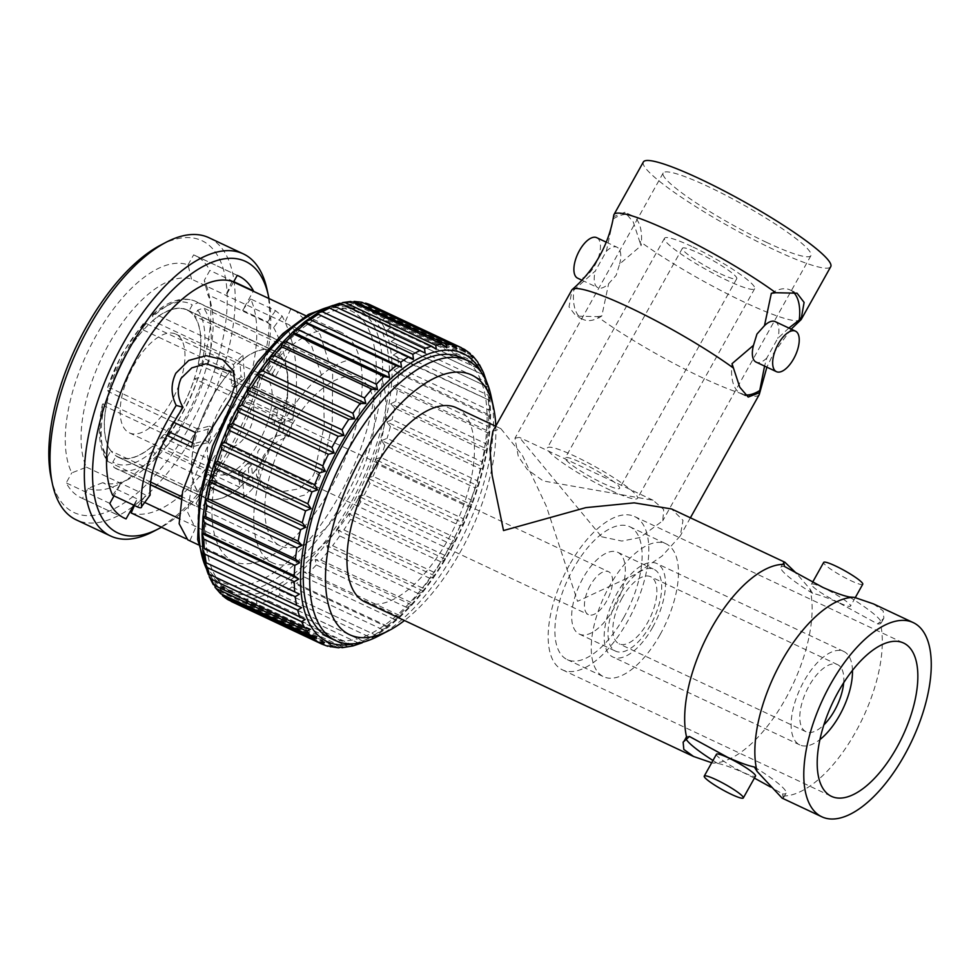 <?xml version="1.0" encoding="UTF-8"?>
<svg xmlns="http://www.w3.org/2000/svg" width="980" height="980" viewBox="0 0 980 980"><rect width="100%" height="100%" fill="white"/><g stroke="black" fill="none" stroke-linecap="round" stroke-linejoin="round"><path stroke-width="0.73" stroke-dasharray="4.9 3.68" d="M581.679 462.842A31.14 4.202 29.2 0 1 619.617 488.297A31.14 4.202 29.2 0 1 603.166 483.373A31.14 4.202 29.2 0 1 565.24 457.917A31.14 4.202 29.2 0 1 581.679 462.842M720.337 273.739A31.14 4.202 -150.8 0 0 736.776 278.663A31.14 4.202 -150.8 0 0 698.85 253.208A31.14 4.202 -150.8 0 0 682.399 248.271A31.14 4.202 -150.8 0 0 720.337 273.739M691.77 246.446A51.646 6.958 -150.8 0 0 664.501 238.275A51.646 6.958 -150.8 0 0 727.405 280.5A51.646 6.958 -150.8 0 0 754.673 288.671A51.646 6.958 -150.8 0 0 691.77 246.446M610.246 490.135A51.646 6.958 29.2 0 1 547.342 447.909A51.646 6.958 29.2 0 1 574.611 456.08A51.646 6.958 29.2 0 1 637.514 498.305A51.646 6.958 29.2 0 1 610.246 490.135M782.101 798.112L783.314 798.124L782.53 793.91L770.525 786.989M782.8 796.017A107.322 49.123 115.2 0 0 855.601 732.06A107.322 49.123 115.2 0 0 880.089 621.933L877.553 623.893L839.113 602.921C827.659 597.837 818.814 594.64 812.592 593.341L809.909 588.931L796.471 573.374M754.404 778.108L744.09 772.938C732.575 767.818 723.73 764.633 717.568 763.359L712.619 763.016A107.322 49.123 115.2 0 0 785.421 699.058A107.322 49.123 115.2 0 0 809.909 588.931M800.868 319.86A107.322 14.455 29.2 0 1 744.665 302.33A107.322 14.455 29.2 0 1 639.548 241.166L633.337 222.105L624.922 212.268L613.823 216.58L606.338 251.297L595.35 270.958L571.659 292.028A107.322 14.455 29.2 0 1 571.806 290.043M613.823 216.58A107.322 14.455 29.2 0 1 613.737 215.282M788.863 328.043L777.777 338.382L766.789 358.043L764.572 366.091M639.548 241.166L641.116 245.649L619.642 264.012L616.163 275.307L608.654 283.673A22.381 10.241 -64.8 0 1 597.971 287.74A22.381 10.241 -64.8 0 1 595.35 270.958M775.156 321.599A22.381 10.241 -64.8 0 1 777.777 338.382M596.698 237.675A22.381 10.241 -64.8 0 1 594.897 265.311A22.381 10.241 -64.8 0 1 577.649 278.185M606.338 251.297A22.381 10.241 -64.8 0 1 617.02 247.23A22.381 10.241 -64.8 0 1 619.642 264.012M601.634 536.771L621.835 541.058L639.952 537.567L662.75 520.784L663.73 509.527L653.048 500.241L543.239 480.96L527.167 469.359L518.273 456.325L514.978 438.195L519.388 437.386L601.634 536.771M766.25 242.232A84.647 11.405 -150.8 0 0 810.938 255.621A84.647 11.405 -150.8 0 0 707.854 186.421A84.647 11.405 -150.8 0 0 663.166 173.031A84.647 11.405 -150.8 0 0 766.25 242.232M622.067 598.057A37.069 16.966 115.2 0 0 619.078 643.823A37.069 16.966 115.2 0 0 647.645 622.496A37.069 16.966 115.2 0 0 650.634 576.73A37.069 16.966 115.2 0 0 622.067 598.057M843.67 682.791A37.069 16.966 115.2 0 0 837.594 664.648A37.069 16.966 115.2 0 0 809.027 685.976A37.069 16.966 115.2 0 0 806.038 731.754A37.069 16.966 115.2 0 0 823.886 724.869M852.465 670.381A51.646 23.643 115.2 0 0 843.792 651.467A51.646 23.643 115.2 0 0 803.992 681.173A51.646 23.643 115.2 0 0 799.839 744.935A51.646 23.643 115.2 0 0 819.942 739.557M652.668 627.31A51.646 23.643 115.2 0 0 656.833 563.537A51.646 23.643 115.2 0 0 617.033 593.255A51.646 23.643 115.2 0 0 612.88 657.017A51.646 23.643 115.2 0 0 652.668 627.31M716.441 754.269A22.381 3.014 -150.8 0 0 743.71 772.571A22.381 3.014 -150.8 0 0 755.519 776.111M862.743 584.252A22.381 3.014 29.2 0 1 850.934 580.711A22.381 3.014 29.2 0 1 823.678 562.41M838.721 602.553A22.381 3.014 29.2 0 1 811.465 584.252A22.381 3.014 29.2 0 1 823.286 587.792A22.381 3.014 29.2 0 1 850.542 606.093A22.381 3.014 29.2 0 1 838.721 602.553M191.541 279.141L188.025 264.882A122.512 56.081 115.2 0 0 95.771 336.25A122.512 56.081 115.2 0 0 71.785 472.875L86.448 467.166A111.218 50.911 -64.8 0 1 108.756 344.25A111.218 50.911 -64.8 0 1 191.541 279.141L226.074 295.384A111.218 50.911 115.2 0 0 225.915 295.323L289.014 324.748L311.615 345.94L323.547 381.392L324.184 425.7L314.739 471.956L312.375 477.248L299.194 488.898L282.032 491.593L266.621 486.631L256.49 475.692L257.838 451.609C263.975 442.213 272.134 436.578 282.301 434.704C291.783 391.167 288.892 355.458 273.628 327.59L268.41 323.167L207.785 294.661A111.218 50.911 -64.8 0 1 211.411 305.785A111.218 50.911 -64.8 0 1 185.477 417.578A111.218 50.911 -64.8 0 1 130.267 478.35A111.218 50.911 -64.8 0 1 102.692 482.687L137.237 498.93A111.218 50.911 115.2 0 0 137.286 498.943L144.967 502.569M173.656 422.27L108.278 391.522L107.09 389.146L110.765 388.154A81.34 37.228 -64.8 0 1 124.509 356.659A81.34 37.228 -64.8 0 1 143.276 329.978L230.533 371.004A81.34 37.228 -64.8 0 0 211.766 397.696A81.34 37.228 -64.8 0 0 198.021 429.179L198.144 429.142A81.107 37.13 -64.8 0 1 211.839 397.77A81.107 37.13 -64.8 0 1 230.545 371.175A81.107 37.13 -64.8 0 1 239.892 361.926A81.107 37.13 -64.8 0 1 274.339 351.11A81.107 37.13 -64.8 0 1 276.115 352.077A81.107 37.13 -64.8 0 1 281.579 357.296A81.107 37.13 -64.8 0 1 285.401 405.414A81.107 37.13 -64.8 0 1 281.505 419.869A81.107 37.13 -64.8 0 1 267.797 451.253A81.107 37.13 -64.8 0 1 249.104 477.848L249.116 478.007A81.34 37.228 -64.8 0 0 281.628 419.844L270.431 422.882L274.327 408.427L285.523 405.389A81.34 37.228 -64.8 0 0 281.677 357.1L271.668 375.009L266.217 369.791L276.225 351.881A81.34 37.228 -64.8 0 0 274.437 350.901L187.18 309.876A81.34 37.228 -64.8 0 1 188.981 310.856L192.264 304.964L198.095 302.747L285.352 343.784A92.635 42.397 -64.8 0 1 290.803 348.99L203.546 307.965L197.727 310.182L194.432 316.062A81.34 37.228 -64.8 0 1 198.266 364.352L201.941 363.347L208.03 364.401L295.286 405.426A92.635 42.397 -64.8 0 1 291.391 419.881L204.146 378.844L198.058 377.802L194.371 378.807A81.34 37.228 -64.8 0 1 161.859 436.982L162.251 441.87L166.147 446.831L253.391 487.869A92.635 42.397 -64.8 0 1 244.045 497.105L156.8 456.068L152.905 451.106L152.513 446.219A81.34 37.228 -64.8 0 1 117.955 457.084A81.34 37.228 -64.8 0 1 116.167 456.104L112.872 461.997L113.876 467.374L150.393 484.586M143.301 323.633L121.863 353.939L107.09 389.146A88.114 40.327 -64.8 0 1 122.181 354.429A88.114 40.327 -64.8 0 1 142.896 325.091L143.301 323.633L146.265 323.547L233.522 364.572A92.635 42.397 -64.8 0 1 242.869 355.336L155.612 314.298L152.77 314.274L152.623 320.742A81.34 37.228 -64.8 0 1 187.18 309.876M623.831 617.388A73.427 33.614 115.2 0 0 629.748 526.738A73.427 33.614 115.2 0 0 573.165 568.976A73.427 33.614 115.2 0 0 567.249 659.626A73.427 33.614 115.2 0 0 623.831 617.388M660.177 634.489A73.427 33.614 115.2 0 0 666.106 543.827A73.427 33.614 115.2 0 0 609.523 586.077A73.427 33.614 115.2 0 0 603.607 676.727A73.427 33.614 115.2 0 0 660.177 634.489M650.438 625.179A45.19 20.678 -64.8 0 1 615.624 651.173A45.19 20.678 -64.8 0 1 619.262 595.387A45.19 20.678 -64.8 0 1 654.077 569.392A45.19 20.678 -64.8 0 1 650.438 625.179M582.916 578.286A45.19 20.678 115.2 0 0 579.266 634.072A45.19 20.678 115.2 0 0 614.08 608.078A45.19 20.678 115.2 0 0 617.731 552.291A45.19 20.678 115.2 0 0 582.916 578.286M569.27 565.252A84.721 38.784 115.2 0 0 562.447 669.855A84.721 38.784 115.2 0 0 627.727 621.112A84.721 38.784 115.2 0 0 634.55 516.509A84.721 38.784 115.2 0 0 569.27 565.252M221.002 406.516A54.562 24.978 115.2 0 0 216.605 473.879A54.562 24.978 115.2 0 0 258.647 442.495A54.562 24.978 115.2 0 0 263.044 375.132A54.562 24.978 115.2 0 0 221.002 406.516M171.39 401.469A54.562 24.978 -64.8 0 1 129.348 432.854A54.562 24.978 -64.8 0 1 133.746 365.491A54.562 24.978 -64.8 0 1 175.788 334.107A54.562 24.978 -64.8 0 1 171.39 401.469M124.595 356.745A81.107 37.13 -64.8 0 1 187.082 310.084A81.107 37.13 -64.8 0 1 180.553 410.216A81.107 37.13 -64.8 0 1 118.053 456.876A81.107 37.13 -64.8 0 1 124.595 356.745M233.118 370.771L237.319 379.811L235.641 403.919L207.086 447.395L191.7 484.267L187.67 512.283L194.31 526.003L196.074 526.603L178.826 518.481M358.166 498.783A111.218 50.911 -64.8 0 1 272.477 562.765A111.218 50.911 -64.8 0 1 281.444 425.455A111.218 50.911 -64.8 0 1 367.132 361.485A111.218 50.911 -64.8 0 1 358.166 498.783M160.793 245.037A150.222 68.759 -64.8 0 1 225.792 280.06A150.222 68.759 -64.8 0 1 189.851 426.165A150.222 68.759 -64.8 0 1 51.181 478.118M208.924 237.711A155.894 71.356 -64.8 0 1 196.368 430.171A155.894 71.356 -64.8 0 1 76.244 519.853M267.075 289.639A155.894 71.356 -64.8 0 1 230.729 446.341A155.894 71.356 -64.8 0 1 153.333 531.515M268.973 298.692A150.05 68.686 -64.8 0 1 233.412 446.623A150.05 68.686 -64.8 0 1 161.492 527.216M243.444 405.022A126.518 57.918 -64.8 0 1 340.93 332.245A126.518 57.918 -64.8 0 1 330.726 488.444A126.518 57.918 -64.8 0 1 233.24 561.221A126.518 57.918 -64.8 0 1 243.444 405.022M131.173 512.957A126.518 57.918 -64.8 0 0 225.302 438.869A126.518 57.918 -64.8 0 0 250.635 298.949L275.527 310.66L282.13 316.05C298.533 347.361 300.872 387.529 289.149 436.566C277.953 439.714 269.279 446.402 263.118 456.656L258.585 471.209L260.68 484.671L271.19 495.77L287.544 499.702L304.939 494.986L317.655 482.295L320.399 476.305L332.232 424.254L332.624 374.336L320.129 334.486L295.519 310.893M244.13 400.624A154.767 70.842 -64.8 0 1 363.372 311.591A154.767 70.842 -64.8 0 1 350.901 502.654A154.767 70.842 -64.8 0 1 231.648 591.687A154.767 70.842 -64.8 0 1 244.13 400.624M330.517 306.385L328.276 307.34M342.596 302.587L339.705 303.273M354.172 301.399L350.093 302.355L350.718 301.473M365.516 303.126L359.783 303.286L362.037 302.33M462.572 348.476L374.152 306.899L368.492 306.569L371.065 305.221L461.445 347.729M471.723 355.336L381.637 312.975L376.087 312.142L378.99 310.44L470.278 353.56M382.457 319.921L479.147 365.381L478.228 363.764L387.847 321.256L382.457 319.921L385.679 317.924L476.072 360.432L477.677 361.914M387.492 329.782L484.181 375.242L387.492 329.782L391.045 327.528L481.437 370.036L483.434 372.486M391.118 341.555L487.807 387.026L391.118 341.555L395.001 339.129L485.382 381.637L487.991 387.125L490.061 400.783L490.649 414.724L489.804 431.482L487.391 449.367C481.254 483.373 468.93 517.097 450.433 550.564C438.82 571.291 425.982 589.409 411.931 604.93L400.048 617.045L388.068 627.31L374.532 636.596L370.269 637.417L279.876 594.909L279.227 590.181L374.74 634.709L279.227 590.181M393.274 355.079L489.963 400.551L398.002 357.945L393.274 355.079L397.464 352.531L487.856 395.038L489.89 399.142M393.935 370.134L398.419 367.512L488.8 410.02L490.613 415.594L488.763 415.973L398.37 373.466L393.935 370.134L490.613 415.594M393.066 386.463L397.831 383.854L488.212 426.361L489.755 431.935L487.611 432.756L397.219 390.248L393.066 386.463L489.755 431.935M390.714 403.834L395.724 401.298L486.105 443.805L487.403 449.305L484.941 450.531L394.548 408.023L390.714 403.834L487.403 449.305M386.892 421.964L392.123 419.55L482.503 462.058L483.581 467.435L480.788 469.016L390.408 426.508L386.892 421.964L483.581 467.435M381.673 440.559L387.076 438.354L477.468 480.849L478.35 486.031L475.239 487.93L384.846 445.422L381.673 440.559L478.35 486.031M375.132 459.338L380.693 457.378L471.074 499.886L471.809 504.81L468.367 506.979L377.986 464.471L375.132 459.338L471.809 504.81M367.365 477.995L373.049 476.341L463.43 518.849L464.055 523.467L460.282 525.844L369.901 483.336L367.365 477.995L464.055 523.467M358.521 496.248L364.266 494.949L454.647 537.444L455.198 541.707L451.119 544.231L360.726 501.723L358.521 496.248L455.198 541.707M491.078 396.055A154.767 70.842 -64.8 0 1 455.002 551.618A154.767 70.842 -64.8 0 1 378.158 636.179M461.029 357.516A154.767 70.842 -64.8 0 1 448.558 548.58A154.767 70.842 -64.8 0 1 329.317 637.613M495.794 426.031A143.472 65.672 -64.8 0 1 460.184 552.169A143.472 65.672 -64.8 0 1 404.471 620.524M287.851 431.58A92.635 42.397 -64.8 0 1 359.219 378.292A92.635 42.397 -64.8 0 1 351.759 492.658A92.635 42.397 -64.8 0 1 280.378 545.946A92.635 42.397 -64.8 0 1 287.851 431.58M590.315 585.366A23.728 10.854 115.2 0 0 588.404 614.644A23.728 10.854 115.2 0 0 606.681 600.997A23.728 10.854 115.2 0 0 608.592 571.72A23.728 10.854 115.2 0 0 590.315 585.366M248.001 432.327A23.728 10.854 -64.8 0 1 229.724 445.974A23.728 10.854 -64.8 0 1 231.635 416.684A23.728 10.854 -64.8 0 1 249.912 403.037A23.728 10.854 -64.8 0 1 248.001 432.327M873.437 603.888L883.176 610.932L883.85 618.233L880.089 621.933M492.879 431.249L500.878 428.677L522.328 455.222L546.387 506.366L577.563 601.316L634.795 574.611L662.039 556.064L680.242 535.962L683.011 520.368L671.57 508.951M456.362 407.754A107.322 49.123 -64.8 0 1 447.713 540.237A107.322 49.123 -64.8 0 1 365.026 601.977M643.37 161.97A107.322 14.455 -150.8 0 0 774.077 249.704A107.322 14.455 -150.8 0 0 830.734 266.683M759.157 394.744A107.322 14.455 29.2 0 1 702.501 377.778A107.322 14.455 29.2 0 1 597.384 316.613L576.081 316.124L569.025 306.924L571.659 292.028M597.384 316.613L601.793 316.013L608.654 283.673M771.334 293.326A57.391 26.264 -64.8 0 1 790.052 289.921A57.391 26.264 -64.8 0 1 792.992 291.856M601.793 316.013A57.391 26.264 -64.8 0 1 583.076 319.419A57.391 26.264 -64.8 0 1 573.864 289.321M613.186 218.957A57.391 26.264 -64.8 0 1 631.916 215.551A57.391 26.264 -64.8 0 1 641.116 245.649M194.248 443.597L194.126 443.634A81.34 37.228 -64.8 0 0 197.96 491.923L198.07 491.727A81.107 37.13 -64.8 0 1 194.248 443.597A81.107 37.13 -64.8 0 1 198.144 429.142L209.206 426.141L205.322 440.596L194.248 443.597M205.212 498.11A81.34 37.228 -64.8 0 0 239.769 487.244L239.757 487.085A81.107 37.13 -64.8 0 1 205.31 497.901A81.107 37.13 -64.8 0 1 203.534 496.934L203.424 497.13A81.34 37.228 -64.8 0 0 205.212 498.11L117.955 457.084M274.437 350.901A81.34 37.228 -64.8 0 0 239.88 361.767L241.056 376.639L231.709 385.875L230.533 371.004M188.981 310.856L276.225 351.881M239.88 361.767L152.623 320.742M143.276 329.978L142.896 325.091M198.021 429.179L110.765 388.154M107.42 456.778L110.716 450.886A81.34 37.228 -64.8 0 1 106.881 402.609L102.459 404.164C97.057 429.73 98.747 448.791 107.555 461.347L107.42 456.778A88.114 40.327 -64.8 0 1 103.194 403.601L104.382 405.977L166.661 435.267M197.96 491.923L110.716 450.886M106.881 402.609L168.536 431.604M192.595 442.911L194.126 443.634M239.769 487.244L152.513 446.219M116.167 456.104L203.424 497.13M281.628 419.844L194.371 378.807M161.859 436.982L249.116 478.007M180.883 498.93L201.574 508.657A92.635 42.397 -64.8 0 1 196.11 503.438L181.386 496.517M150.712 482.087L107.555 461.335M327.761 646.286L236.78 603.57L236.217 600.446L240.272 604.366L329.844 646.494M338.517 647.805L246.433 604.966L245.907 601.389L250.255 604.868L340.648 647.376L342.596 646.849L245.907 601.389M350.093 646.616L347.324 646.469L256.944 603.962L256.417 599.968L261.048 602.982L351.428 645.489L353.094 645.44L256.417 599.968M358.533 643.101L268.153 600.593L267.577 596.207L364.266 641.68L358.533 643.101A163.795 74.982 -64.8 0 1 351.428 645.489M382.335 629.491L291.942 586.983L291.158 581.961L296.487 583.48L386.88 625.987L387.847 627.433L382.335 629.491A163.795 74.982 -64.8 0 1 374.74 634.709M394.536 619.458L304.155 576.951L303.212 571.707L308.7 572.7L399.093 615.207L399.889 617.167L394.536 619.458A163.795 74.982 -64.8 0 1 386.88 625.987M406.7 607.477L316.32 564.97L315.168 559.543L320.803 560.046L411.184 602.553L411.857 605.015L406.7 607.477A163.795 74.982 -64.8 0 1 399.093 615.207M418.632 593.733L328.239 551.226L326.867 545.688L332.588 545.701L422.968 588.208L423.556 591.161L418.632 593.733A163.795 74.982 -64.8 0 1 411.184 602.553M430.122 578.445L339.729 535.938L338.1 530.364L343.87 529.898L434.263 572.406L434.789 575.836L430.122 578.445A163.795 74.982 -64.8 0 1 422.968 588.208M441.012 561.859L350.62 519.351L348.709 513.79L354.49 512.895L444.871 555.391L445.398 559.262L441.012 561.859A163.795 74.982 -64.8 0 1 434.263 572.406M364.413 641.863L267.577 596.207M228.144 599.797L227.507 597.163L231.439 601.573M220.659 593.721L219.912 591.589L223.305 596.257M213.236 584.558L213.542 583.823L215.012 587.302M208.226 574.17L209.242 576.718M187.793 539.858L185.869 538.682M133.758 505.166L137.237 498.93L134.431 505.484M112.614 495.219L120.969 483.361A111.218 50.911 115.2 0 0 120.993 483.41L114.023 495.88M232.003 281.309L225.915 295.323M233.534 282.032L226.074 295.384M250.635 298.949L242.66 310.305L253.269 291.305M188.025 264.882L193.624 254.886A133.88 61.287 -64.8 0 1 195.008 255.486A133.88 61.287 -64.8 0 1 209.867 270.407L204.269 280.403L207.785 294.661M102.692 482.687L88.029 488.395L82.442 498.404A133.88 61.287 -64.8 0 1 81.058 497.791A133.88 61.287 -64.8 0 1 66.199 482.871L71.785 472.875M88.029 488.395A122.512 56.081 115.2 0 0 119.462 483.973A122.512 56.081 115.2 0 0 208.85 293.89A122.512 56.081 115.2 0 0 204.269 280.403M226.944 404.226L232.591 408.611M189.973 540.605L196.074 526.603M86.448 467.166L145.861 495.059L150.148 495.047M137.506 506.93L145.861 495.059M290.803 308.957L284.714 322.971M242.66 310.305L267.552 322.004L268.41 323.167M275.527 310.66L267.552 322.004M289.149 436.566L282.301 434.704M320.399 476.305L314.739 471.956M472.777 357.614L376.087 312.142M445.398 559.262L348.709 513.79M434.789 575.836L338.1 530.364M423.556 591.161L326.867 545.688M411.857 605.015L315.168 559.543M399.889 617.167L303.212 571.707M387.847 627.433L291.158 581.961M332.906 645.918L236.217 600.446M324.196 642.635L227.507 597.163M316.589 637.061L219.912 591.589M310.231 629.283L213.542 583.823M305.184 619.434L208.507 573.962M425.112 352.996L328.423 307.524M436.272 349.235L339.582 303.776M446.782 347.814L350.093 302.355M456.46 348.757L359.783 303.286M465.182 352.041L368.492 306.569M281.677 357.1L194.432 316.062M198.266 364.352L285.523 405.389M290.803 348.99L275.307 376.724L271.668 375.009M275.307 376.724L269.855 371.506L285.352 343.784M269.855 371.506L266.217 369.791M291.391 419.881L274.069 424.597L270.431 422.882M274.069 424.597L277.965 410.142L295.286 405.426M277.965 410.142L274.327 408.427M244.045 497.105L242.219 474.087L238.581 472.385L239.757 487.085A81.107 37.13 -64.8 0 0 249.104 477.848L247.928 463.148L251.566 464.851L253.391 487.869M238.581 472.385L247.928 463.148M242.219 474.087L251.566 464.851M196.11 503.438L211.607 475.716L207.968 474.014L198.07 491.727A81.107 37.13 -64.8 0 0 203.534 496.934L213.432 479.22L217.07 480.935L201.574 508.657M207.968 474.014L213.432 479.22M211.607 475.716L217.07 480.935M195.522 432.56L212.844 427.844L209.206 426.141M212.844 427.844L208.948 442.299L191.627 447.015M208.948 442.299L205.322 440.596M242.869 355.336L244.694 378.341L241.056 376.639M244.694 378.341L235.347 387.59L233.522 364.572M235.347 387.59L231.709 385.875M233.755 281.64L209.867 270.407M237.246 275.392L193.624 254.886M109.821 503.389L66.199 482.871M123.333 517.624L82.442 498.404M812.592 593.341A57.391 7.73 29.2 0 1 780.913 567.175A57.391 7.73 29.2 0 1 784.453 566.452M849.415 597.004A57.391 7.73 29.2 0 1 881.094 623.17A57.391 7.73 29.2 0 1 877.553 623.893M717.568 763.359A57.391 7.73 29.2 0 1 712.975 760.48M686.073 738.969A57.391 7.73 29.2 0 1 685.89 737.193A57.391 7.73 29.2 0 1 689.43 736.47M754.404 767.022A57.391 7.73 29.2 0 1 786.083 793.188A57.391 7.73 29.2 0 1 782.53 793.91M745.131 394.879A57.391 26.264 -64.8 0 1 741.211 393.788A57.391 26.264 -64.8 0 1 732.011 363.69M766.789 358.043A22.381 10.241 -64.8 0 1 756.107 362.11M146.265 323.547A92.635 42.397 115.2 0 0 124.252 354.65A92.635 42.397 115.2 0 0 108.278 391.522M329.672 306.777A154.767 70.842 -64.8 0 1 356.585 308.394A154.767 70.842 -64.8 0 1 344.103 499.469A154.767 70.842 -64.8 0 1 224.861 588.49A154.767 70.842 -64.8 0 1 206.351 568.584M235.261 397.206A150.246 68.772 -64.8 0 1 359.709 316.785A150.246 68.772 -64.8 0 1 338.909 496.26A150.246 68.772 -64.8 0 1 214.461 576.693A150.246 68.772 -64.8 0 1 235.261 397.206M360.726 501.723A163.795 74.982 -64.8 0 1 357.651 507.346A163.795 74.982 -64.8 0 1 354.49 512.895M242.562 399.13A159.275 72.912 -64.8 0 1 374.507 313.87A159.275 72.912 -64.8 0 1 352.457 504.149A159.275 72.912 -64.8 0 1 220.512 589.409A159.275 72.912 -64.8 0 1 242.562 399.13M374.152 306.899A163.795 74.982 -64.8 0 1 378.99 310.44M381.637 312.975A163.795 74.982 -64.8 0 1 385.679 317.924M387.847 321.256A163.795 74.982 -64.8 0 1 391.045 327.528M392.686 331.632A163.795 74.982 -64.8 0 1 395.001 339.129M396.091 343.919A163.795 74.982 -64.8 0 1 397.464 352.531M398.002 357.945A163.795 74.982 -64.8 0 1 398.419 367.512M398.37 373.466A163.795 74.982 -64.8 0 1 397.831 383.854M397.219 390.248A163.795 74.982 -64.8 0 1 395.724 401.298M394.548 408.023A163.795 74.982 -64.8 0 1 392.123 419.55M390.408 426.508A163.795 74.982 -64.8 0 1 387.076 438.354M384.846 445.422A163.795 74.982 -64.8 0 1 380.693 457.378M377.986 464.471A163.795 74.982 -64.8 0 1 373.049 476.341M369.901 483.336A163.795 74.982 -64.8 0 1 364.266 494.949M481.156 372.18A159.275 72.912 -64.8 0 1 450.114 550.074A159.275 72.912 -64.8 0 1 353.437 643.762M451.119 544.231A163.795 74.982 -64.8 0 1 448.044 549.854A163.795 74.982 -64.8 0 1 444.871 555.391M460.282 525.844A163.795 74.982 -64.8 0 1 454.647 537.444M468.367 506.979A163.795 74.982 -64.8 0 1 463.43 518.849M475.239 487.93A163.795 74.982 -64.8 0 1 471.074 499.886M480.788 469.016A163.795 74.982 -64.8 0 1 477.468 480.849M484.941 450.531A163.795 74.982 -64.8 0 1 482.503 462.058M487.611 432.756A163.795 74.982 -64.8 0 1 486.105 443.805M488.763 415.973A163.795 74.982 -64.8 0 1 488.212 426.361M488.383 400.452A163.795 74.982 -64.8 0 1 488.8 410.02M486.484 386.426A163.795 74.982 -64.8 0 1 487.856 395.038M483.079 374.14A163.795 74.982 -64.8 0 1 485.382 381.637M478.228 363.764A163.795 74.982 -64.8 0 1 481.437 370.036M472.017 355.483A163.795 74.982 -64.8 0 1 476.072 360.432M464.532 349.407A163.795 74.982 -64.8 0 1 469.371 352.947M166.147 446.831A92.635 42.397 115.2 0 0 188.16 415.728A92.635 42.397 115.2 0 0 204.146 378.844M208.03 364.401A92.635 42.397 115.2 0 0 203.546 307.965M198.095 302.747A92.635 42.397 115.2 0 0 195.632 301.362A92.635 42.397 115.2 0 0 155.612 314.298M152.243 315.854A88.114 40.327 -64.8 0 1 192.264 304.964M152.905 451.106A88.114 40.327 -64.8 0 1 112.872 461.997M198.058 377.802A88.114 40.327 -64.8 0 1 162.251 441.87M104.382 405.977A92.635 42.397 115.2 0 0 108.866 462.413M114.317 467.619A92.635 42.397 115.2 0 0 116.792 469.016A92.635 42.397 115.2 0 0 156.8 456.068M236.78 603.57A163.795 74.982 -64.8 0 1 231.648 601.671M327.173 646.077A163.795 74.982 -64.8 0 1 321.832 644.081M246.433 604.966A163.795 74.982 -64.8 0 1 240.272 604.366M336.814 647.474A163.795 74.982 -64.8 0 1 330.652 646.874M256.944 603.962A163.795 74.982 -64.8 0 1 250.255 604.868M347.324 646.469A163.795 74.982 -64.8 0 1 340.648 647.376M268.153 600.593A163.795 74.982 -64.8 0 1 261.048 602.982M279.876 594.909A163.795 74.982 -64.8 0 1 272.464 598.743M370.269 637.417A163.795 74.982 -64.8 0 1 362.857 641.251M291.942 586.983A163.795 74.982 -64.8 0 1 284.347 592.202M304.155 576.951A163.795 74.982 -64.8 0 1 296.487 583.48M316.32 564.97A163.795 74.982 -64.8 0 1 308.7 572.7M328.239 551.226A163.795 74.982 -64.8 0 1 320.803 560.046M339.729 535.938A163.795 74.982 -64.8 0 1 332.588 545.701M350.62 519.351A163.795 74.982 -64.8 0 1 343.87 529.898M282.13 316.05L273.628 327.59M197.727 310.182A88.114 40.327 -64.8 0 1 201.941 363.347M736.776 278.663L619.617 488.297M664.501 238.275L547.342 447.909M754.673 288.671L637.514 498.305M682.399 248.271L565.24 457.917M791.179 329.133L773.551 353.278L766.887 367.169M606.24 242.17L617.02 247.23M810.938 255.621L662.75 520.784M806.038 731.754L619.078 643.823M843.792 651.467L656.833 563.537M812.579 582.255L811.465 584.252M629.748 526.738L666.106 543.827M579.266 634.072L615.624 651.173M562.447 669.855L831.469 796.36M129.348 432.854L216.605 473.879M187.082 310.084L274.339 351.11M272.477 562.765L194.31 526.003M367.132 361.485L289.014 324.748M340.93 332.245L306.03 315.829M363.372 311.591L356.585 308.394L333.065 305.393M487.501 384.993L486.827 382.347M359.219 378.292L195.632 301.362C183.334 296.058 169.05 300.358 152.77 314.274M229.724 445.974L588.404 614.644M500.878 428.677L495.684 426.239M690.386 517.808L680.242 535.962M249.912 403.037L608.592 571.72M280.378 545.946L180.847 499.139M150.369 484.806L113.876 467.374M364.401 641.863L374.532 636.596M231.648 591.687L224.861 588.49L207.54 572.296M233.24 561.221L198.34 544.819M256.49 475.704L260.668 484.671M118.053 456.876L205.31 497.901M175.788 334.107L263.044 375.132M634.55 516.509L903.572 643.027M617.731 552.291L654.077 569.392M567.249 659.626L603.607 676.727M238.63 276.005L195.008 255.486M124.681 518.31L81.058 497.791M211.411 305.785L208.85 293.89M130.267 478.35L119.462 483.973M780.913 567.175L783.669 562.238M881.094 623.17L883.85 618.233M685.89 737.193L683.134 742.13M786.083 793.188L783.314 798.124M855.283 597.604L850.542 606.093M799.839 744.935L612.88 657.017M837.594 664.648L650.634 576.73M653.048 500.241L519.388 437.386M663.166 173.031L514.978 438.195M583.076 319.419L576.081 316.124M631.916 215.551L624.922 212.268M741.211 393.788L748.206 397.072M790.052 289.921L797.046 293.204M581.949 280.207L597.971 287.74"/><path stroke-width="1.47" d="M796.471 573.374L784.882 562.238L783.669 562.238L784.453 566.452L822.894 587.424C834.348 592.508 843.18 595.705 849.415 597.004L854.364 597.347A107.322 49.123 115.2 0 0 781.562 661.304A107.322 49.123 115.2 0 0 757.075 771.419L782.101 798.112L821.853 816.806A107.322 49.123 -64.8 0 1 830.501 684.322A107.322 49.123 -64.8 0 1 913.189 622.582A107.322 49.123 -64.8 0 1 904.54 755.078A107.322 49.123 -64.8 0 1 821.853 816.806M711.701 762.759L693.546 756.474L683.807 749.418L683.134 742.13L689.43 736.47L727.883 757.442C739.398 762.55 748.242 765.748 754.404 767.022L757.075 771.419M770.525 786.989L754.404 778.108M784.882 562.238L671.57 508.951L634.158 502.85L585.807 507.64L503.524 530.548L492.119 475.276L489.976 448.913L492.879 431.249L571.806 290.043A107.322 14.455 29.2 0 1 572.259 289.48C583.296 279.986 592.398 268.851 599.576 256.062C606.706 243.236 611.434 229.651 613.737 215.282A107.322 14.455 29.2 0 1 613.97 214.596A107.322 14.455 29.2 0 1 670.626 231.562A107.322 14.455 29.2 0 1 775.744 292.726L771.334 293.326L764.473 325.666L756.964 334.033L753.485 345.327L732.011 363.69L739.79 387.235L748.206 397.072L759.304 392.76A107.322 14.455 29.2 0 1 759.39 394.058A107.322 14.455 29.2 0 1 759.157 394.744L690.386 517.808M613.97 214.596L643.37 161.97A107.322 14.455 -150.8 0 1 700.026 178.948A107.322 14.455 -150.8 0 1 830.734 266.683L801.322 319.296A107.322 14.455 29.2 0 0 801.469 317.312L799.264 320.019L788.863 328.043M801.322 319.296A107.322 14.455 29.2 0 1 800.868 319.86L791.179 329.133M778.23 344.029A22.381 10.241 -64.8 0 1 795.478 331.154A22.381 10.241 -64.8 0 1 793.665 358.79A22.381 10.241 -64.8 0 1 776.43 371.665A22.381 10.241 -64.8 0 1 778.23 344.029M764.473 325.666A22.381 10.241 -64.8 0 1 775.156 321.599L795.478 331.154M581.949 280.207L577.649 278.185A22.381 10.241 -64.8 0 1 579.462 250.549A22.381 10.241 -64.8 0 1 596.698 237.675L606.24 242.17M823.886 724.869A37.069 16.966 115.2 0 0 834.605 710.427A37.069 16.966 115.2 0 0 843.67 682.791M819.942 739.557A51.646 23.643 115.2 0 0 839.627 715.229A51.646 23.643 115.2 0 0 852.465 670.381M731.497 794.4A22.381 3.014 29.2 0 1 704.24 776.111A22.381 3.014 29.2 0 1 716.062 779.651A22.381 3.014 29.2 0 1 743.318 797.941A22.381 3.014 29.2 0 1 731.497 794.4M743.318 797.941L755.519 776.111A22.381 3.014 -150.8 0 0 728.263 757.81A22.381 3.014 -150.8 0 0 716.441 754.269L704.24 776.111M812.579 582.255L823.678 562.41A22.381 3.014 29.2 0 1 835.487 565.95A22.381 3.014 29.2 0 1 862.743 584.252L855.283 597.604M838.292 691.77A84.721 38.784 115.2 0 0 831.469 796.36A84.721 38.784 115.2 0 0 896.749 747.63A84.721 38.784 115.2 0 0 903.572 643.027A84.721 38.784 115.2 0 0 838.292 691.77M178.826 518.481L144.967 502.569M306.03 315.829L232.003 281.309A126.518 57.918 -64.8 0 0 138.008 355.446A126.518 57.918 -64.8 0 0 112.614 495.219L137.506 506.93C140.287 508.167 141.671 508.044 141.647 506.562L150.148 495.047C148.727 473.585 159.691 444.332 183.027 407.3C177.417 397.941 176.768 388.276 181.116 378.28L191.835 367.855L206.143 363.727L231.635 372.13M161.492 527.216A150.05 68.686 -64.8 0 1 158.919 528.612L153.333 531.515A155.894 71.356 -64.8 0 1 110.618 536.011L76.244 519.853A155.894 71.356 -64.8 0 1 52.467 484.083L51.181 478.118A150.222 68.759 -64.8 0 1 86.203 327.112A150.222 68.759 -64.8 0 1 160.793 245.037L166.22 242.207A155.894 71.356 -64.8 0 1 208.924 237.711L243.297 253.869A155.894 71.356 -64.8 0 1 267.075 289.639L268.398 295.801A150.05 68.686 -64.8 0 1 268.973 298.692M52.467 484.083A155.894 71.356 -64.8 0 1 88.812 327.394A155.894 71.356 -64.8 0 1 166.22 242.207M110.618 536.011A155.894 71.356 -64.8 0 1 123.174 343.551A155.894 71.356 -64.8 0 1 243.297 253.869M158.919 528.612A150.05 68.686 -64.8 0 1 93.994 493.614A150.05 68.686 -64.8 0 1 129.899 347.692A150.05 68.686 -64.8 0 1 268.398 295.801M150.148 495.047L141.647 506.562C139.099 481.658 150.626 447.934 176.204 405.401C170.851 394.634 170.728 383.915 175.837 373.233L188.76 360.42L206.217 355.666L222.644 359.611L233.118 370.759L235.2 384.38L230.361 398.872L199.05 448.828L182.635 491.311L179.144 523.737L187.793 539.858L198.34 544.819M247.291 389.942L247.805 393.813L338.198 436.321L343.968 435.414L342.069 429.853L251.676 387.345L247.291 389.942L343.968 435.414M257.899 373.38L258.426 376.798L348.819 419.305L354.576 418.84L352.947 413.266L262.567 370.759L257.899 373.38L354.576 418.84M269.132 358.043L269.721 360.995L360.101 403.503L365.822 403.515L364.45 397.978L274.057 355.471L269.132 358.043L365.822 403.515M364.45 397.978A163.795 74.982 -64.8 0 1 371.885 389.158L377.508 389.66L376.369 384.234L285.976 341.726L280.746 344.274C266.707 359.795 253.869 377.913 242.256 398.64C223.758 432.107 211.435 465.831 205.298 499.837L202.934 517.097L202.039 534.48L202.787 550.062L204.832 554.166L295.225 596.673L299.415 594.125L204.306 548.751L299.415 594.125M376.369 384.234A163.795 74.982 -64.8 0 1 383.988 376.504L389.477 377.508L388.533 372.253L298.141 329.746L292.787 332.036L281.003 343.992L281.505 346.663L371.885 389.158M388.533 372.253A163.795 74.982 -64.8 0 1 396.202 365.724L401.531 367.243L400.747 362.22L310.354 319.713L304.621 321.893L293.24 331.608L293.596 333.996L383.988 376.504M400.747 362.22A163.795 74.982 -64.8 0 1 408.341 357.002L413.462 359.023L412.813 354.295L322.42 311.787L318.145 312.608L305.674 321.085L304.841 321.771L305.809 323.216L396.202 365.724M413.462 359.023L316.785 313.563L408.341 357.002M328.423 307.524L425.112 352.996L424.536 348.611L334.143 306.103L330.517 306.385L339.705 303.273M339.582 303.776L341.248 303.714L431.641 346.222L436.272 349.235L435.745 345.242L345.352 302.734L342.596 302.587L350.718 301.473M350.093 302.355L352.041 301.828L442.433 344.335L446.782 347.814L446.255 344.237L354.172 301.399L362.037 302.33L452.417 344.838L456.46 348.757L455.908 345.634L370.857 305.123A163.795 74.982 -64.8 0 1 371.065 305.221M469.371 352.947L472.777 357.614L472.017 355.483L472.924 356.083L477.677 361.902L479.147 365.381L479.453 364.646L483.434 372.486L486.827 382.347M455.908 345.634A163.795 74.982 -64.8 0 1 461.237 347.63A163.795 74.982 -64.8 0 1 461.445 347.729L465.182 352.041L464.532 349.407L462.572 348.476M470.278 353.56L464.532 349.407M404.471 620.524A143.472 65.672 -64.8 0 1 388.95 630.557L378.158 636.179A154.767 70.842 -64.8 0 1 335.748 640.638A154.767 70.842 -64.8 0 1 348.231 449.575A154.767 70.842 -64.8 0 1 467.472 360.542A154.767 70.842 -64.8 0 1 491.078 396.055L493.638 407.95A143.472 65.672 -64.8 0 1 495.794 426.031M335.748 640.638L329.317 637.613A154.767 70.842 -64.8 0 1 341.787 446.549A154.767 70.842 -64.8 0 1 461.029 357.516L467.472 360.542M388.95 630.557A143.472 65.672 -64.8 0 1 326.867 597.102A143.472 65.672 -64.8 0 1 361.191 457.562A143.472 65.672 -64.8 0 1 493.638 407.95M331.951 447.48L241.57 404.973L237.479 407.496L238.03 411.759L328.423 454.267L334.168 452.956L331.951 447.48A163.795 74.982 -64.8 0 1 335.038 441.858A163.795 74.982 -64.8 0 1 338.198 436.321M854.364 597.347L873.437 603.888L913.189 622.582M784.184 564.345A107.322 49.123 115.2 0 0 711.382 628.303A107.322 49.123 115.2 0 0 686.894 738.418M693.546 756.474L365.026 601.977A107.322 49.123 -64.8 0 1 373.674 469.481A107.322 49.123 -64.8 0 1 456.362 407.754L495.684 426.239M572.259 289.48A107.322 14.455 29.2 0 1 628.462 307.01A107.322 14.455 29.2 0 1 733.579 368.174M792.992 291.856A57.391 26.264 -64.8 0 1 799.264 320.019M764.572 366.091L759.304 392.76M801.469 317.312L804.102 302.416L797.046 293.204L775.744 292.726M168.536 431.604L192.595 442.911M166.661 435.267L191.627 447.015A92.635 42.397 -64.8 0 1 195.522 432.56L173.656 422.27M181.386 496.517L150.712 482.087M150.393 484.586L180.883 498.93M322.788 465.868L232.395 423.36L228.634 425.737L229.259 430.355L319.639 472.862L325.311 471.209L322.788 465.868A163.795 74.982 -64.8 0 1 328.423 454.267M314.702 484.733L224.322 442.225L220.868 444.393L221.603 449.318L311.995 491.825L317.557 489.865L314.702 484.733A163.795 74.982 -64.8 0 1 319.639 472.862M307.83 503.781L217.45 461.274L214.326 463.173L215.22 468.354L305.601 510.862L311.015 508.645L307.83 503.781A163.795 74.982 -64.8 0 1 311.995 491.825M302.281 522.695L211.888 480.188L209.107 481.768L210.186 487.146L300.566 529.653L305.797 527.24L302.281 522.695A163.795 74.982 -64.8 0 1 305.601 510.862M298.141 541.181L207.748 498.673L205.286 499.898L206.584 505.398L296.964 547.906L301.975 545.37L298.141 541.181A163.795 74.982 -64.8 0 1 300.566 529.653M295.47 558.955L205.077 516.448L202.934 517.269L204.465 522.842L294.858 565.35L299.611 562.74L295.47 558.955A163.795 74.982 -64.8 0 1 296.964 547.906M294.306 575.738L203.926 533.23L202.076 533.61L203.889 539.184L294.269 581.691L298.753 579.07L294.306 575.738A163.795 74.982 -64.8 0 1 294.858 565.35M296.597 605.285L204.881 562.177L207.295 567.567L297.687 610.075L301.571 607.649L296.597 605.285A163.795 74.982 -64.8 0 1 295.225 596.673M231.648 601.671A163.795 74.982 -64.8 0 1 231.439 601.573L321.832 644.081A163.795 74.982 -64.8 0 1 321.624 643.983L324.196 642.635L318.537 642.304A163.795 74.982 -64.8 0 1 313.698 638.764L316.589 637.061L311.052 636.228A163.795 74.982 -64.8 0 1 306.997 631.279L310.231 629.283L304.841 627.947A163.795 74.982 -64.8 0 1 301.632 621.675L305.184 619.434L208.507 573.962M301.632 621.675L211.251 579.168L209.242 576.718L213.236 584.558M304.841 627.947L214.449 585.44L213.542 583.823M306.997 631.279L216.617 588.772L215.012 587.302L220.659 593.721A163.795 74.982 -64.8 0 1 216.617 588.772M311.052 636.228L220.659 593.721M313.698 638.764L222.411 595.644L228.144 599.797A163.795 74.982 -64.8 0 1 223.305 596.257M318.537 642.304L228.144 599.797M321.624 643.983L231.243 601.475A163.795 74.982 -64.8 0 0 231.439 601.573M362.171 642.819L352.984 645.93L341.959 647.731L342.596 646.849L338.517 647.805L329.844 646.494M330.652 646.874L332.906 645.918L327.173 646.077M185.869 538.682L131.173 512.957L134.431 505.484M114.023 495.88L109.821 503.389A133.88 61.287 115.2 0 0 124.681 518.31A133.88 61.287 115.2 0 0 126.065 518.91L133.758 505.166M253.269 291.305L253.489 290.913A133.88 61.287 115.2 0 0 238.63 276.005A133.88 61.287 115.2 0 0 237.246 275.392L233.534 282.032M176.204 405.401L183.027 407.3M301.571 607.649L204.881 562.177M298.753 579.07L202.076 533.61M299.611 562.74L202.934 517.269M301.975 545.37L205.286 499.898M305.797 527.24L209.107 481.768M311.015 508.645L214.326 463.173M317.557 489.865L220.868 444.393M325.311 471.209L228.634 425.737M334.168 452.956L237.479 407.496M377.508 389.66L280.831 344.188M389.477 377.508L292.787 332.036M401.531 367.243L304.841 321.771M253.489 290.913L233.755 281.64M126.065 518.91L123.333 517.624M712.975 760.48A57.391 7.73 29.2 0 1 686.073 738.969M759.941 390.383A57.391 26.264 -64.8 0 1 745.131 394.879M776.43 371.665L756.107 362.11A22.381 10.241 -64.8 0 1 753.485 345.327M206.351 568.584A154.767 70.842 -64.8 0 1 237.332 397.427A154.767 70.842 -64.8 0 1 329.672 306.777M241.57 404.973A163.795 74.982 -64.8 0 1 244.645 399.35A163.795 74.982 -64.8 0 1 247.805 393.813M251.676 387.345A163.795 74.982 -64.8 0 1 258.426 376.798M262.567 370.759A163.795 74.982 -64.8 0 1 269.721 360.995M274.057 355.471A163.795 74.982 -64.8 0 1 281.505 346.663M285.976 341.726A163.795 74.982 -64.8 0 1 293.596 333.996M298.141 329.746A163.795 74.982 -64.8 0 1 305.809 323.216M310.354 319.713A163.795 74.982 -64.8 0 1 317.949 314.494M322.42 311.787A163.795 74.982 -64.8 0 1 329.831 307.953M334.143 306.103A163.795 74.982 -64.8 0 1 341.248 303.714M345.352 302.734A163.795 74.982 -64.8 0 1 352.041 301.828M355.863 301.73A163.795 74.982 -64.8 0 1 362.037 302.33M365.516 303.126A163.795 74.982 -64.8 0 1 370.857 305.123L461.47 347.741M353.437 643.762A159.275 72.912 -64.8 0 1 340.232 445.055A159.275 72.912 -64.8 0 1 481.156 372.18M446.255 344.237A163.795 74.982 -64.8 0 1 452.417 344.838M435.745 345.242A163.795 74.982 -64.8 0 1 442.433 344.335M424.536 348.611A163.795 74.982 -64.8 0 1 431.641 346.222M412.813 354.295A163.795 74.982 -64.8 0 1 420.212 350.46M352.947 413.266A163.795 74.982 -64.8 0 1 360.101 403.503M342.069 429.853A163.795 74.982 -64.8 0 1 348.819 419.305M232.395 423.36A163.795 74.982 -64.8 0 1 238.03 411.759M224.322 442.225A163.795 74.982 -64.8 0 1 229.259 430.355M217.45 461.274A163.795 74.982 -64.8 0 1 221.603 449.318M211.888 480.188A163.795 74.982 -64.8 0 1 215.22 468.354M207.748 498.673A163.795 74.982 -64.8 0 1 210.186 487.146M205.077 516.448A163.795 74.982 -64.8 0 1 206.584 505.398M203.926 533.23A163.795 74.982 -64.8 0 1 204.465 522.842M204.306 548.751A163.795 74.982 -64.8 0 1 203.889 539.184M294.686 591.259A163.795 74.982 -64.8 0 1 294.269 581.691M206.204 562.777A163.795 74.982 -64.8 0 1 204.832 554.166M209.61 575.064A163.795 74.982 -64.8 0 1 207.295 567.567M299.99 617.572A163.795 74.982 -64.8 0 1 297.687 610.075M214.449 585.44A163.795 74.982 -64.8 0 1 211.251 579.168M333.065 305.393L308.492 314.396L282.755 333.715L257.63 361.877L234.943 396.704L212.415 446.231L199.442 495.905L197.678 539.649L207.54 572.296M318.145 312.608L328.276 307.353M759.39 394.058L766.887 367.169M180.847 499.139L150.369 484.806M321.832 644.081L327.761 646.286M208.226 574.17L205.188 564.223M204.698 562.079L202.787 550.062"/></g></svg>
